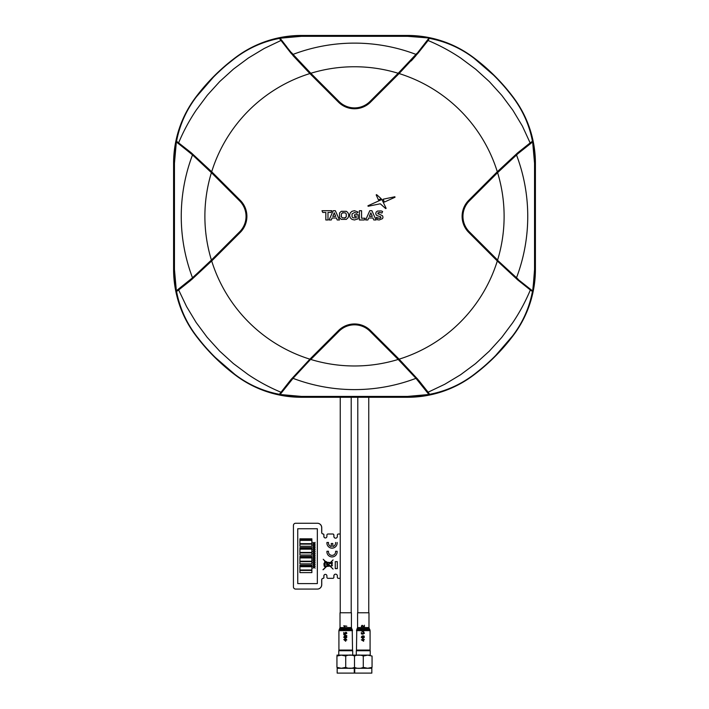 <?xml version="1.0" encoding="UTF-8"?>
<svg xmlns="http://www.w3.org/2000/svg" width="709" height="709" viewBox="0 0 709 709"><rect width="100%" height="100%" fill="white"/><g stroke="black" fill="none" stroke-linecap="round" stroke-linejoin="round"><path stroke-width="1.06" d="M211.521 172.5L211.982 172.039L211.379 172.642L239.642 200.904L211.379 172.642L192.52 154.908L179.687 144.485M292.941 55.506L309.886 73.559L290.903 53.095L279.399 38.419C263.978 41.352 249.825 47.476 236.957 56.782L236.159 57.367C220.632 68.941 207.081 82.492 195.507 98.019C185.891 111.029 179.572 125.44 176.559 141.259L191.27 152.798L211.69 171.746L211.229 172.216L191.058 153.374L176.355 141.951L174.449 163.265L174.449 269.455L176.355 290.77L192.52 277.822L211.371 260.097M517.685 152.834L517.898 153.419L518.625 152.798M280.09 38.215L301.493 35.973L407.507 35.973L429.468 38.029L407.595 36.319L301.405 36.319L280.09 38.215L286.746 46.803M426.384 41.547L422.892 46.005M415.961 54.389L398.192 73.275L369.956 101.502A21.864 21.864 0 0 1 339.044 101.502L310.808 73.275L293.039 54.389A173.244 173.244 0 0 1 415.961 54.389L416.759 53.441M295.13 57.128L293.411 55.142M300.873 63.101L301.91 64.191M398.245 73.213L407.95 63.296M310.639 73.382L309.886 73.559L310.347 73.089L338.902 101.644A22.059 22.059 0 0 0 370.098 101.644L370.568 102.105A22.715 22.715 0 0 1 338.432 102.105L310.179 73.842L310.781 73.24M369.956 101.502L398.653 73.089L399.114 73.559L398.653 73.089L398.821 73.842L370.568 102.105M417.521 52.874L427.438 40.484L428.103 40.519L417.938 53.281L417.521 52.874M416.608 53.964L415.403 55.364M411.238 60.939L415.961 55.612M515.7 155.289L517.402 153.835M429.468 38.029L428.112 40.519C439.589 45.314 450.507 51.199 460.868 58.173L475.695 69.225L489.343 81.606L501.804 95.369L512.882 110.267L522.382 126.069L530.376 143.422L517.898 153.419M497.594 172.668L469.358 200.904A21.864 21.864 0 0 0 469.358 231.825L497.594 260.052A149.617 149.617 0 0 0 497.594 172.668L517.942 153.667L497.771 172.216L497.31 171.746L497.479 172.5L497.31 171.746L517.579 152.922L530.341 142.748M427.438 40.484L428.901 38.463A0.656 0.656 160.1 0 1 429.548 38.233C445.349 41.282 459.795 47.636 472.903 57.287L494.722 76.138L504.524 86.675L513.573 97.957C523.233 111.065 529.588 125.52 532.636 141.321L534.887 163.362L534.887 269.367L532.636 291.408A0.656 0.656 -109.9 0 0 532.397 290.761L517.942 279.346L497.479 260.221L497.31 260.974L497.479 260.221L497.018 260.69L468.755 232.428A22.715 22.715 0 0 1 468.755 200.301L497.018 172.039M418.585 380.21L428.112 392.201L427.438 392.237L418.062 380.485M415.571 377.56L417.025 379.262M530.376 289.299L530.341 289.981L517.73 279.931L517.942 279.346L532.397 290.761A0.656 0.487 125.3 0 1 532.441 291.47L532.636 291.408C529.588 307.21 523.233 321.664 513.573 334.763L494.722 356.583L484.185 366.385L472.105 376.027C459.202 385.359 445.013 391.51 429.548 394.496L428.839 394.426L415.961 378.34L398.219 359.481L369.956 331.227L370.568 330.616L399.114 359.171L398.653 359.631L370.098 331.085A22.059 22.059 0 0 0 338.902 331.085L310.347 359.631L310.179 358.878L310.737 359.445M193.3 277.441L191.598 278.885M176.435 290.699L190.375 279.922M191.058 279.062L211.229 260.513L211.69 260.974L211.229 260.513L239.775 231.958A22.059 22.059 0 0 0 239.775 200.762L240.245 200.301A22.715 22.715 0 0 1 240.245 232.428L239.642 231.825A21.864 21.864 0 0 0 239.642 200.904M190.65 280.445L178.659 289.981L178.624 289.299M379.209 218.31L380.52 218.053L380.689 216.821L377.312 215.713L376.195 214.933L375.726 213.498L376.151 212.08L377.427 211.078L381.185 210.91L382.612 211.495L381.921 213.046L379.492 212.372L377.791 213.4L382.532 215.775L383.002 217.202L382.576 218.602L379.2 219.976L377.312 219.737L376.257 217.379L379.209 218.31L377.622 218.062M372.296 216.36L369.354 216.36L370.825 212.815L372.296 216.36M365.649 219.976L369.779 210.706L371.897 210.706L376.045 219.976L373.794 219.976L372.969 217.991L368.671 217.991L367.847 219.976L365.649 219.976M380.281 203.784L368.113 206.275L367.936 205.787L381.912 199.486L386.13 208.349L385.696 208.588L380.281 203.784M383.082 199.229L394.86 196.765L395.028 197.235L384.367 202.074L383.082 199.229M342.376 212.842L345.248 212.842L346.249 213.861L346.249 216.83L345.248 217.849L342.376 217.849L341.366 216.83L341.366 213.861L343.041 212.594M346.249 213.861L346.249 216.83L344.574 218.097M341.366 216.83L341.126 216.156M339.54 217.716L339.54 212.966L341.295 211.309L346.32 211.309C348.704 212.93 349.289 215.066 348.075 217.716L346.32 219.373L341.295 219.373L339.54 217.716M321.975 210.706L331.83 210.706L331.05 212.452L327.983 212.452L327.983 219.976L325.839 219.976L325.839 212.452L322.755 212.452L321.975 210.706M332.787 216.36L334.258 212.815L335.72 216.36L332.787 216.36L334.258 212.815L335.72 216.36M329.073 219.976L333.212 210.706L335.33 210.706L339.469 219.976L337.218 219.976L336.403 217.991L332.096 217.991L331.271 219.976L329.073 219.976M353.082 217.849L356.202 217.831L356.202 216.36L354.5 216.36L354.5 214.73L358.098 214.73L358.098 218.842L354.473 219.976L351.965 219.382L350.211 217.734L349.581 215.341L350.211 212.957L351.974 211.3L354.509 210.706L358.098 212.071L356.751 213.312L354.615 212.478L352.054 213.843L352.054 216.83L353.082 217.849L352.054 216.83L352.054 213.843L354.615 212.478L356.751 213.312M532.84 291.337L534.551 269.455L534.551 163.265L532.645 141.951L530.376 143.422M532.84 141.392L532.645 141.951M497.594 260.052L469.225 231.958L468.755 232.428M518.084 279.186L497.479 260.221M473 57.154A198.476 198.476 0 0 1 513.715 97.86A109.7 109.7 0 0 1 535.41 163.362L535.41 269.367A109.7 109.7 0 0 1 513.715 334.87A198.476 198.476 0 0 1 473 375.575A109.7 109.7 0 0 1 407.507 397.279L301.493 397.279A109.7 109.7 0 0 1 236 375.575A198.476 198.476 0 0 1 195.285 334.87A109.7 109.7 0 0 1 173.59 269.367L173.59 163.362A109.7 109.7 0 0 1 195.285 97.86A198.476 198.476 0 0 1 236 57.154A109.7 109.7 0 0 1 301.493 35.45L407.507 35.45A109.7 109.7 0 0 1 473 57.154L472.841 57.367C459.84 47.76 445.429 41.441 429.601 38.419M472.105 376.027L472.841 375.353C488.368 363.779 501.919 350.228 513.493 334.701C523.109 321.7 529.428 307.289 532.441 291.47L530.35 289.963C525.546 301.449 519.662 312.368 512.696 322.737L501.644 337.555L489.254 351.203L475.5 363.664L460.593 374.742L444.791 384.251L428.112 392.201L429.601 394.31C445.022 391.377 459.175 385.253 472.043 375.938M428.839 394.426L428.901 394.266A0.656 0.656 -160.1 0 0 429.548 394.496L429.601 394.31A0.656 0.487 144.7 0 1 428.901 394.266L427.438 392.237M281.562 392.237L280.888 392.201C269.411 387.406 258.493 381.531 248.132 374.556L233.305 363.504L219.657 351.115L207.196 337.36L196.118 322.453L186.618 306.66L178.65 289.963L176.559 291.47C179.492 306.891 185.607 321.035 194.922 333.904L195.507 334.701C207.081 350.228 220.632 363.779 236.159 375.353C249.16 384.969 263.571 391.288 279.399 394.31L290.938 379.599L309.886 359.171L310.347 359.631L291.514 379.811L280.09 394.505L301.405 396.411L407.595 396.411L428.91 394.505M429.468 394.7L407.507 396.748L301.493 396.748L279.452 394.496C263.651 391.448 249.205 385.093 236.097 375.442L214.278 356.583L204.476 346.045L194.833 333.966C185.51 321.062 179.35 306.873 176.364 291.408L174.113 269.367L174.113 163.362L176.364 141.321C179.412 125.52 185.767 111.065 195.427 97.957L214.278 76.138L224.815 66.345L236.895 56.702C249.798 47.37 263.987 41.211 279.452 38.233L279.532 38.029M280.09 394.505L279.532 394.7M280.099 394.266A0.656 0.656 160.1 0 1 279.452 394.496L279.399 394.31M176.355 290.77L176.16 291.337M176.603 290.761A0.656 0.656 109.9 0 0 176.364 291.408L176.559 291.47M176.355 141.951L176.16 141.392M176.435 142.022L190.916 153.543L191.27 152.798M240.245 232.428L211.982 260.69L211.379 260.088L239.642 231.825M211.982 260.69L191.421 279.798L191.208 279.222M280.161 394.426L293.039 378.34L310.639 359.348M369.956 331.227A21.864 21.864 0 0 0 339.044 331.227L310.781 359.481M398.821 358.878L398.219 359.481M417.362 379.661L398.653 359.631L399.114 359.171L417.938 379.448L417.193 379.802M178.659 142.748C183.454 131.271 189.338 120.353 196.304 109.992L207.356 95.174L219.746 81.526L233.5 69.065L248.407 57.987L264.209 48.478L280.888 40.519L281.562 40.484L291.488 52.883L310.347 73.089M279.452 38.233L279.399 38.419A0.656 0.487 -35.3 0 1 280.099 38.463L281.562 40.484M398.653 73.089L417.362 53.069L417.938 53.281L398.821 73.842M417.362 53.069L428.839 38.295M290.903 53.095L291.647 52.741L293.039 54.389M532.397 141.96A0.656 0.656 109.9 0 0 532.636 141.321L532.441 141.259C529.437 125.475 523.127 111.065 513.493 98.019C501.919 82.501 488.368 68.95 472.841 57.367M530.35 142.757L532.441 141.259M517.942 153.667L532.565 142.022M517.73 279.931L497.31 260.974A149.617 149.617 0 0 1 399.114 359.171M211.69 260.974A149.617 149.617 0 0 0 309.886 359.171L338.432 330.616A22.715 22.715 0 0 1 370.568 330.616M380.52 218.053L380.937 217.353L380.051 216.484M378.207 212.656L377.791 213.4L378.269 214.083M176.559 141.259L176.364 141.321A0.656 0.656 -109.9 0 0 176.603 141.96A0.656 0.487 -54.7 0 1 176.559 141.259M178.624 143.422L178.65 142.757M359.436 210.706L361.581 210.706L361.581 218.23L365.055 218.23L364.275 219.976L359.436 219.976L359.436 210.706M381.185 198.697L378.464 199.929L376.178 194.895L376.612 194.638L381.185 198.697M369.584 650.073L370.24 650.729L356.308 650.729L356.973 650.073M366.757 655.116L370.24 655.116L370.24 650.729M356.308 650.729L356.308 655.116L354.722 655.116L370.24 655.116M345.726 667.364C348.642 668.711 351.567 668.711 354.5 667.364C354.5 668.711 354.5 668.711 354.5 667.364C357.416 668.711 360.349 668.711 363.274 667.364L367.661 668.268L372.057 667.364C372.057 668.711 372.057 668.711 372.057 667.364L372.057 656.038C372.057 654.691 372.057 654.691 372.057 656.038L367.661 655.134L363.283 656.038C360.358 654.691 357.433 654.691 354.5 656.038C354.5 654.691 354.5 654.691 354.5 656.038C354.5 654.691 354.5 654.691 354.5 656.038C351.584 654.691 348.651 654.691 345.726 656.038L341.339 655.134L336.943 656.038C336.943 654.691 336.943 654.691 336.943 656.038L336.943 667.364L341.339 668.268L345.726 667.364L345.726 656.038M356.636 655.222L361.156 655.222M363.274 667.364L363.274 656.038M371.835 673.107L354.722 673.107L371.835 673.107L371.835 668.286L354.722 668.286L354.722 673.107M352.027 650.073L352.692 650.729L338.76 650.729L339.416 650.073M338.76 650.729L338.76 655.116L352.692 655.116L352.692 650.729M336.943 655.134L354.722 655.116M354.5 656.038C354.5 654.691 354.5 654.691 354.5 656.038L354.5 667.364C354.5 668.711 354.5 668.711 354.5 667.364C354.5 668.711 354.5 668.711 354.5 667.364C354.5 668.711 354.5 668.711 354.5 667.364M347.853 655.222L352.373 655.222M354.278 673.107L337.165 673.107L354.278 673.107L354.278 668.286L337.165 668.286L337.165 673.107M336.943 667.364C336.943 668.711 336.943 668.711 336.943 667.364L336.943 667.364M352.364 668.179L347.844 668.179M357.575 612.771L368.981 612.771L368.981 627.545L357.575 627.545L357.575 612.771M357.575 627.545L356.769 629.521L361.493 629.521L361.28 630.62L362.848 631.887L364.391 630.62L364.231 629.512L369.788 629.521L370.08 630.62L364.027 630.62L362.84 631.453L361.643 630.62L362.264 629.495L361.501 629.512L362.219 629.512M356.769 629.521L356.476 650.073L370.08 650.073L370.08 630.62M363.23 639.527L361.342 639.802L363.628 641.255L363.628 639.917L364.373 639.527L363.23 639.527M362.122 639.917L363.23 639.917L363.23 640.768L362.122 639.917M363.735 636.336L364.063 637.205L362.84 638.304L361.617 637.214L362.166 635.955L361.262 637.205L362.848 638.738L364.408 637.169L363.939 635.902L362.795 635.902L362.795 637.161L363.735 636.336M362.184 629.521L364.231 629.512M363.761 629.512L364.027 630.62L356.476 630.62M364.373 625.232L363.983 626.729L362.148 625.267L361.298 626.215L362.166 627.199L361.652 626.224L362.157 625.666L364.373 627.235L364.373 625.232M363.504 633.855L364.408 633.297L364.036 632.517L363.318 632.277L362.529 633.731L361.732 633.571L361.342 632.437L361.342 633.89L362.919 634.209L362.68 633.288L363.345 632.676L364.063 633.288L363.504 633.855M340.019 612.771L351.425 612.771L351.425 627.545L340.019 627.545L340.019 612.771M340.019 627.545L338.92 630.62L338.92 650.073L352.524 650.073L352.231 629.521L344.627 629.521M346.072 639.917L346.825 639.917L346.072 639.128L343.785 639.527L345.682 641.255L346.072 639.917M344.574 639.917L345.682 639.917L345.682 640.768L344.574 639.917M345.248 637.161L346.178 636.336L346.506 637.205L344.671 638.189L344.06 637.214L344.618 635.955L343.705 637.205L345.301 638.738L346.861 637.169L346.382 635.902L345.248 635.902L345.248 637.161M343.723 630.62L344.663 629.512L343.945 629.512L343.723 630.62L338.92 630.62M345.248 629.512L346.674 629.512L346.382 629.051L345.248 629.512M346.825 626.171L343.75 625.781L344.521 626.88L344.423 626.171L346.825 626.171M343.75 634.759L346.825 635.627L343.75 634.759M345.957 633.855L346.861 633.297L346.488 632.517L345.77 632.277L344.769 633.181L344.982 633.731L344.184 633.571L343.785 632.437L343.785 633.89L345.363 634.209L345.123 633.288L345.788 632.676L346.506 633.288L345.957 633.855M299.916 561.218L311.871 561.218L311.871 557.921L299.916 557.921L299.916 561.218M299.916 566.261L311.871 566.261L311.871 565.162L299.916 565.162L299.916 566.261M299.916 552.435L311.871 552.435L311.871 549.147L299.916 549.147L299.916 552.435M311.871 552.435L311.871 549.147M299.916 569.992L311.871 569.992L311.871 566.704L299.916 566.704L299.916 569.992M311.871 566.704L311.871 569.992M314.025 552.568L312.961 553.259L313.848 552.453L312.961 551.655L314.025 552.338L315.133 551.629L314.202 552.453L315.133 553.286L314.025 552.568L312.961 553.259M317.34 528.746L297.745 528.746L297.745 583.596L317.34 583.596L317.34 528.746M314.025 543.289L312.961 543.971L313.848 543.174L312.961 542.367L314.025 543.059L315.133 542.341L314.202 543.174L315.133 543.998L314.025 543.289L312.961 543.971M314.025 545.141L312.961 545.833L313.848 545.026L312.961 544.228L314.025 544.911L315.133 544.202L314.202 545.026L315.133 545.859L314.025 545.141L312.961 545.833M314.025 547.002L312.961 547.685L313.848 546.887L312.961 546.081L314.025 546.772L315.133 546.054L314.202 546.887L315.133 547.711L314.025 547.002L312.961 547.685M312.961 546.09L314.025 546.772M314.025 548.855L312.961 549.546L313.848 548.739L312.961 547.942L314.025 548.624L315.133 547.915L314.202 548.739L315.133 549.572L314.025 548.855M314.025 550.716L312.961 551.398L313.848 550.601L312.961 549.794L314.025 550.485L315.133 549.767L314.202 550.601L315.133 551.425L314.025 550.716M314.025 554.429L312.961 555.112L313.848 554.314L312.961 553.507L314.025 554.199L315.133 553.481L314.202 554.314L315.133 555.138L314.025 554.429L312.961 555.112M314.025 556.281L312.961 556.973L313.848 556.166L312.961 555.369L314.025 556.051L315.133 555.342L314.202 556.166L315.133 556.999L314.025 556.281L312.961 556.973M314.025 558.134L312.961 558.825L313.848 558.027L312.961 557.221L314.025 557.912L315.133 557.194L314.202 558.027L315.133 558.852L314.025 558.134M314.025 559.995L312.961 560.686L313.848 559.88L312.961 559.082L314.025 559.764L315.133 559.055L314.202 559.88L315.133 560.713L314.025 559.995L312.961 560.686M314.025 561.847L312.961 562.538L313.848 561.741L312.961 560.934L314.025 561.625L315.133 560.908L314.202 561.741L315.133 562.565L314.025 561.847M314.025 563.708L312.961 564.399L313.848 563.593L312.961 562.795L314.025 563.478L315.133 562.76L314.202 563.593L315.133 564.426L314.025 563.708M314.025 565.56L312.961 566.252L313.848 565.454L312.961 564.648L314.025 565.339L315.133 564.621L314.202 565.454L315.133 566.278L314.025 565.56L312.961 566.252M314.025 567.422L312.961 568.113L313.848 567.306L312.961 566.509L314.025 567.191L315.133 566.473L314.202 567.306L315.133 568.139L314.025 567.422M311.871 572.624L311.871 570.426L299.916 570.426L299.916 572.624L311.871 572.624L311.871 570.426M311.871 566.261L311.871 565.162M311.871 561.218L311.871 557.921M311.871 563.85L311.871 561.652L299.916 561.652L299.916 563.85L311.871 563.85L311.871 561.652M311.871 557.487L311.871 556.388L299.916 556.388L299.916 557.487L311.871 557.487L311.871 556.388M311.871 555.067L311.871 552.878L299.916 552.878L299.916 555.067L311.871 555.067L311.871 552.878M311.871 548.704L311.871 547.614L299.916 547.614L299.916 548.704L311.871 548.704L311.871 547.614M311.871 543.661L311.871 540.373L299.916 540.373L299.916 543.661L311.871 543.661L311.871 540.373M311.871 546.293L311.871 544.104L299.916 544.104L299.916 546.293L311.871 546.293L311.871 544.104M311.871 539.93L311.871 538.831L299.916 538.831L299.916 539.93L311.871 539.93L311.871 538.831M315.133 564.621L314.202 565.454L315.133 566.278M312.961 564.648L314.025 565.339M315.133 542.341L314.202 543.174L315.133 543.998M312.961 542.367L314.025 543.059M315.133 544.202L314.202 545.026L315.133 545.859M312.961 544.228L314.025 544.911M315.133 559.055L314.202 559.88L315.133 560.713M312.961 559.082L314.025 559.764M315.133 546.054L314.202 546.887L315.133 547.711M315.133 555.342L314.202 556.166L315.133 556.999M312.961 555.369L314.025 556.051M315.133 553.481L314.202 554.314L315.133 555.138M312.961 553.507L314.025 554.199M331.395 561.98A0.939 0.931 -90 0 0 331.2 561.998A0.939 0.931 -90 0 1 331.945 563.682L332.326 565.782L330.279 566.101L333.07 569.07L330.039 566.128L326.601 566.456L323.233 569.726M331.2 561.998L333.079 559.915L330.35 562.565L326.486 562.193L326.486 561.652L325.688 561.652L326.486 561.652M324.837 561.439L324.616 562.033L325.626 561.847L323.224 559.268L325.688 561.652M324.128 563.327L323.995 564.949L323.995 563.327M326.3 566.491L322.958 569.726L326.3 566.491L324.917 566.961L323.995 564.949M333.079 569.07L330.039 566.128M331.395 563.478A0.558 0.549 -90 0 0 331.945 562.919A0.558 0.549 -90 0 0 331.395 562.361M331.75 563.788L331.75 565.764L331.75 563.788A0.939 0.931 -90 0 0 331.75 563.788A0.939 0.931 -90 0 1 330.465 562.804L330.465 562.804A0.939 0.931 -90 0 0 331.395 563.859M330.093 565.924L331.75 565.764L330.102 565.924L328.622 564.497L330.376 562.795M324.341 563.327L324.412 565.622L324.917 565.622L324.917 562.175L324.341 563.327M324.323 563.513L324.199 564.754L324.323 563.513M328.489 564.364L330.137 562.769L326.494 562.397L328.489 564.364L330.137 562.769L326.486 562.397M329.853 565.95L328.489 564.63L326.831 566.234L329.853 565.95M327.115 563.301L328.356 564.497L326.53 566.261L328.356 564.497L327.124 563.301L327.115 564.86L326.61 564.86L326.982 563.168L325.121 562.255L325.121 566.402L326.53 566.261L325.121 566.402M326.982 563.168L326.229 562.432M327.115 564.86L326.61 564.86L326.61 563.168M325.626 562.432L325.121 562.255M332.805 546.515A3.616 3.589 -90 0 0 335.587 542.465L335.579 542.465A3.616 3.589 -90 0 1 332.805 546.515L332.805 543.493L331.271 543.493L332.805 543.493M331.271 546.515L331.271 543.493L331.263 546.515A3.616 3.589 -90 0 0 331.271 546.515A3.616 3.589 -90 0 1 328.489 542.465L326.938 542.465A5.167 5.123 -90 0 0 332.034 548.154M328.489 542.465L326.938 542.465A5.167 5.123 -90 0 0 332.034 548.154A5.167 5.123 -90 0 0 337.129 542.465M340.24 534.01L338.423 534.01A1.099 1.09 -90 0 0 337.333 535.109L337.333 536.421A1.755 1.737 90 0 1 335.596 538.175A1.755 1.737 90 0 1 333.859 536.421L333.859 535.109A1.099 1.09 -90 0 0 332.769 534.01L328.019 534.01A1.099 1.09 -90 0 0 326.902 535.109L326.902 536.421A1.533 1.524 90 0 1 325.378 537.954A1.533 1.524 90 0 1 323.853 536.421L323.889 534.666A0.656 0.656 -90 0 0 323.233 534.01L323.233 534.01A1.533 1.524 90 0 1 321.682 532.468L321.682 527.647A4.387 4.343 -90 0 0 317.34 523.26L295.6 523.26A2.198 2.171 -90 0 0 293.429 525.458L293.429 586.884A2.198 2.171 -90 0 0 295.6 589.073L317.34 589.073A4.387 4.343 -90 0 0 321.682 584.686L321.682 579.865A1.533 1.524 90 0 1 323.207 578.331A0.656 0.656 -90 0 0 323.853 577.667L323.889 575.912A1.533 1.524 90 0 1 325.396 574.379A1.533 1.524 90 0 1 326.902 575.912L326.902 577.232A1.099 1.09 -90 0 0 327.983 578.331L332.769 578.331A1.099 1.09 -90 0 0 333.859 577.232L333.859 575.912A1.755 1.737 90 0 1 335.596 574.157A1.755 1.737 90 0 1 337.333 575.912L337.333 577.232A1.099 1.09 -90 0 0 338.423 578.331L340.24 578.331M323.853 534.666A0.656 0.656 -90 0 0 323.207 534.01M332.769 534.01L328.045 534.01M323.853 575.912A1.533 1.524 90 0 1 325.378 574.379A1.533 1.524 90 0 0 323.889 575.912L323.916 575.912A1.533 1.524 90 0 1 325.413 574.379M324.811 566.624L324.359 566.119M324.155 566.119L324.155 565.622M324.199 565.622L324.128 564.949M325.626 562.104L323.224 559.268M333.079 559.915L330.35 562.565M337.298 568.609L335.26 568.609L335.26 561.652L335.251 568.609L337.298 568.609L337.298 561.652L335.251 561.652L337.298 561.652M332.034 555.386A3.616 3.589 -90 0 0 335.587 551.256A3.616 3.589 -90 0 1 332.034 555.386A3.616 3.589 -90 0 1 328.489 551.256L326.938 551.256A5.167 5.123 -90 0 0 332.034 556.937A5.167 5.123 -90 0 0 337.129 551.256L335.579 551.256L337.129 551.256M328.019 578.331L332.796 578.331L328.019 578.331M331.945 562.919A0.558 0.549 -90 0 0 331.121 562.441A0.558 0.549 -90 0 0 331.121 563.407A0.558 0.549 -90 0 0 331.945 562.919M328.489 551.256L326.938 551.256A5.167 5.123 -90 0 0 332.034 556.937M317.402 589.073L317.402 589.073A4.387 4.343 -90 0 0 321.744 584.686L321.718 579.865A1.533 1.524 90 0 1 323.233 578.331L323.269 578.331A0.656 0.656 -90 0 0 323.916 577.667L323.916 575.912M321.744 584.686L321.744 579.865A1.533 1.524 90 0 1 323.269 578.331M328.045 578.331L332.796 578.331M333.912 575.912A1.755 1.737 90 0 1 335.623 574.157A1.755 1.737 90 0 0 333.886 575.912L333.912 577.232A1.099 1.09 -90 0 1 332.831 578.331M333.886 536.421A1.755 1.737 90 0 0 335.605 538.175A1.755 1.737 90 0 1 333.912 536.421L333.912 535.109A1.099 1.09 -90 0 0 332.831 534.01M325.413 537.954A1.533 1.524 90 0 1 323.916 536.421L323.889 536.421A1.533 1.524 90 0 0 325.396 537.954M323.916 536.421L323.916 534.666A0.656 0.656 -90 0 0 323.269 534.01A1.533 1.524 90 0 1 321.744 532.468L321.744 527.647A4.387 4.343 -90 0 0 317.402 523.26M321.744 532.468L321.744 527.647M418.026 379.545L417.45 379.758M191.102 279.311L191.315 279.887M535.41 163.362L534.551 163.265M535.41 269.367L534.551 269.455M516.48 154.908A173.244 173.244 0 0 1 516.48 277.822M469.358 231.825L469.225 231.958A22.059 22.059 0 0 1 469.225 200.762L468.755 200.301M469.358 200.904L497.621 172.642M407.507 397.279L407.595 396.411M301.493 397.279L301.405 396.411M174.449 269.455L173.59 269.367M174.449 163.265L173.59 163.362M192.52 277.822A173.244 173.244 0 0 1 192.52 154.908M211.406 172.668A149.617 149.617 0 0 0 211.406 260.052M211.982 172.039L240.245 200.301M291.683 379.953L290.938 379.599M415.961 378.34A173.244 173.244 0 0 1 293.039 378.34M310.808 359.454A149.617 149.617 0 0 0 398.192 359.454M339.044 331.227L338.432 330.616M398.192 73.275A149.617 149.617 0 0 0 310.808 73.275M339.044 101.502L338.432 102.105M407.507 35.45L407.595 36.319M301.405 36.319L301.493 35.45M497.31 171.746A149.617 149.617 0 0 0 399.114 73.559M517.579 152.922L517.792 153.507M309.886 73.559A149.617 149.617 0 0 0 211.69 171.746M357.274 628.644L369.274 628.644L368.981 627.545M344.087 630.62L352.524 630.62M339.212 629.521L343.936 629.521M339.726 628.644L351.726 628.644L352.231 629.521M357.788 397.279L357.788 612.771M368.76 397.279L368.76 612.771M340.24 397.279L340.24 612.771M351.212 397.279L351.212 612.771M354.278 668.286L354.722 668.286M369.274 628.644L369.788 629.521M351.726 628.644L351.425 627.545"/></g></svg>
